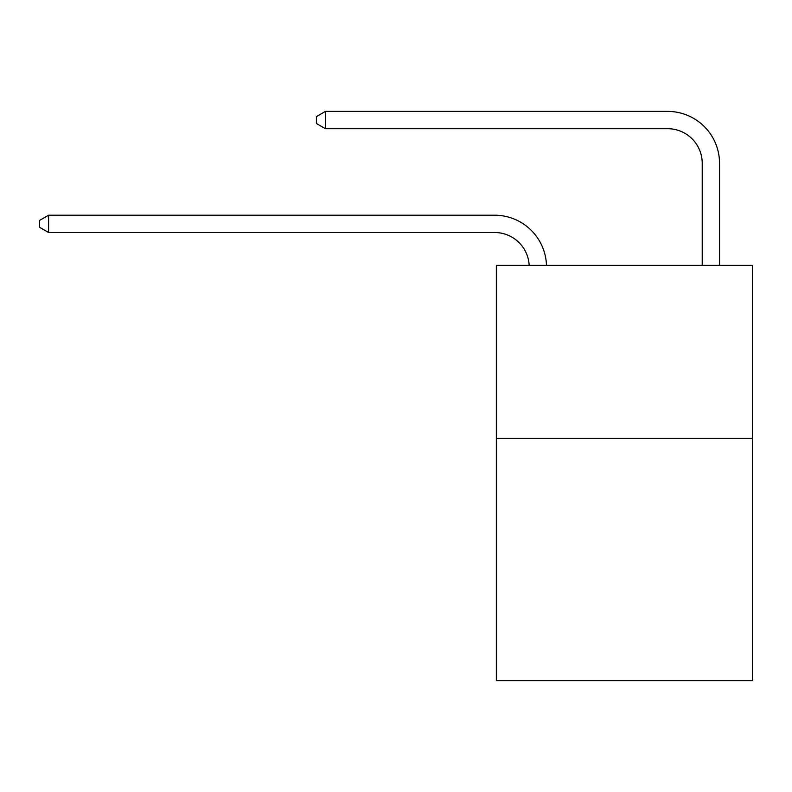 <?xml version="1.0" encoding="UTF-8"?>
<svg xmlns="http://www.w3.org/2000/svg" width="792" height="792" viewBox="0 0 792 792"><rect width="100%" height="100%" fill="white"/><g stroke="black" fill="none" stroke-linecap="round" stroke-linejoin="round"><path stroke-width="1.19" d="M752.4 438.392L752.4 680.605L496.346 680.605L496.346 265.379L752.4 265.379L752.4 438.392L496.346 438.392M494.614 232.501A34.601 34.601 0 0 1 529.175 265.379A34.601 34.601 0 0 0 494.614 232.501A34.601 34.601 0 0 1 529.175 265.379A34.601 34.601 0 0 0 494.614 232.501A34.601 34.601 0 0 1 529.175 265.379A34.601 34.601 0 0 0 494.614 232.501A34.601 34.601 0 0 1 529.175 265.379A34.601 34.601 0 0 0 494.614 232.501A34.601 34.601 0 0 1 529.175 265.379A34.601 34.601 0 0 0 494.614 232.501A34.601 34.601 0 0 1 529.175 265.379A34.601 34.601 0 0 0 494.614 232.501A34.601 34.601 0 0 1 529.175 265.379A34.601 34.601 0 0 0 494.614 232.501A34.601 34.601 0 0 1 529.175 265.379A34.601 34.601 0 0 0 494.614 232.501A34.601 34.601 0 0 1 529.175 265.379A34.601 34.601 0 0 0 494.614 232.501A34.601 34.601 0 0 1 529.175 265.379A34.601 34.601 0 0 0 494.614 232.501A34.601 34.601 0 0 1 529.175 265.379A34.601 34.601 0 0 0 494.614 232.501A34.601 34.601 0 0 1 529.175 265.379A34.601 34.601 0 0 0 494.614 232.501A34.601 34.601 0 0 1 529.175 265.379A34.601 34.601 0 0 0 494.614 232.501A34.601 34.601 0 0 1 529.175 265.379A34.601 34.601 0 0 0 494.614 232.501A34.601 34.601 0 0 1 529.175 265.379A34.601 34.601 0 0 0 494.614 232.501A34.601 34.601 0 0 1 529.175 265.379A34.601 34.601 0 0 0 494.614 232.501A34.601 34.601 0 0 1 529.175 265.379A34.601 34.601 0 0 0 494.614 232.501A34.601 34.601 0 0 1 529.175 265.379A34.601 34.601 0 0 0 494.614 232.501A34.601 34.601 0 0 1 529.175 265.379A34.601 34.601 0 0 0 494.614 232.501A34.601 34.601 0 0 1 529.175 265.379A34.601 34.601 0 0 0 494.614 232.501A34.601 34.601 0 0 1 529.175 265.379A34.601 34.601 0 0 0 494.614 232.501A34.601 34.601 0 0 1 529.175 265.379A34.601 34.601 0 0 0 494.614 232.501A34.601 34.601 0 0 1 529.175 265.379A34.601 34.601 -39.3 0 0 494.614 232.501L48.599 232.501L39.6 227.314L39.6 220.394L48.599 215.206L494.614 215.206A51.906 51.906 0 0 1 546.49 265.379M702.227 265.379L702.227 163.3A34.601 34.601 0 0 0 667.626 128.7L325.413 128.7L316.414 123.512L316.414 116.592L325.413 111.395L667.626 111.395A51.906 51.906 -15.3 0 1 719.532 163.3L719.532 265.379M48.599 232.501L48.599 215.206L494.614 215.206M702.227 163.3A34.601 34.601 164.7 0 0 667.626 128.7A34.601 34.601 164.7 0 1 702.227 163.3A34.601 34.601 164.7 0 0 667.626 128.7A34.601 34.601 164.7 0 1 702.227 163.3A34.601 34.601 164.7 0 0 667.626 128.7A34.601 34.601 164.7 0 1 702.227 163.3A34.601 34.601 164.7 0 0 667.626 128.7A34.601 34.601 164.7 0 1 702.227 163.3A34.601 34.601 164.7 0 0 667.626 128.7A34.601 34.601 164.7 0 1 702.227 163.3A34.601 34.601 164.7 0 0 667.626 128.7A34.601 34.601 164.7 0 1 702.227 163.3A34.601 34.601 164.7 0 0 667.626 128.7A34.601 34.601 164.7 0 1 702.227 163.3A34.601 34.601 164.7 0 0 667.626 128.7A34.601 34.601 164.7 0 1 702.227 163.3A34.601 34.601 164.7 0 0 667.626 128.7A34.601 34.601 164.7 0 1 702.227 163.3A34.601 34.601 164.7 0 0 667.626 128.7A34.601 34.601 164.7 0 1 702.227 163.3A34.601 34.601 164.7 0 0 667.626 128.7A34.601 34.601 164.7 0 1 702.227 163.3A34.601 34.601 164.7 0 0 667.626 128.7A34.601 34.601 164.7 0 1 702.227 163.3A34.601 34.601 164.7 0 0 667.626 128.7A34.601 34.601 164.7 0 1 702.227 163.3A34.601 34.601 164.7 0 0 667.626 128.7A34.601 34.601 164.7 0 1 702.227 163.3A34.601 34.601 164.7 0 0 667.626 128.7A34.601 34.601 164.7 0 1 702.227 163.3A34.601 34.601 164.7 0 0 667.626 128.7A34.601 34.601 164.7 0 1 702.227 163.3A34.601 34.601 164.7 0 0 667.626 128.7A34.601 34.601 164.7 0 1 702.227 163.3A34.601 34.601 164.7 0 0 667.626 128.7A34.601 34.601 164.7 0 1 702.227 163.3A34.601 34.601 164.7 0 0 667.626 128.7A34.601 34.601 164.7 0 1 702.227 163.3A34.601 34.601 164.7 0 0 667.626 128.7A34.601 34.601 164.7 0 1 702.227 163.3A34.601 34.601 164.7 0 0 667.626 128.7A34.601 34.601 164.7 0 1 702.227 163.3A34.601 34.601 164.7 0 0 667.626 128.7A34.601 34.601 164.7 0 1 702.227 163.3A34.601 34.601 164.7 0 0 667.626 128.7M325.413 128.7L325.413 111.395L667.626 111.395"/></g></svg>
